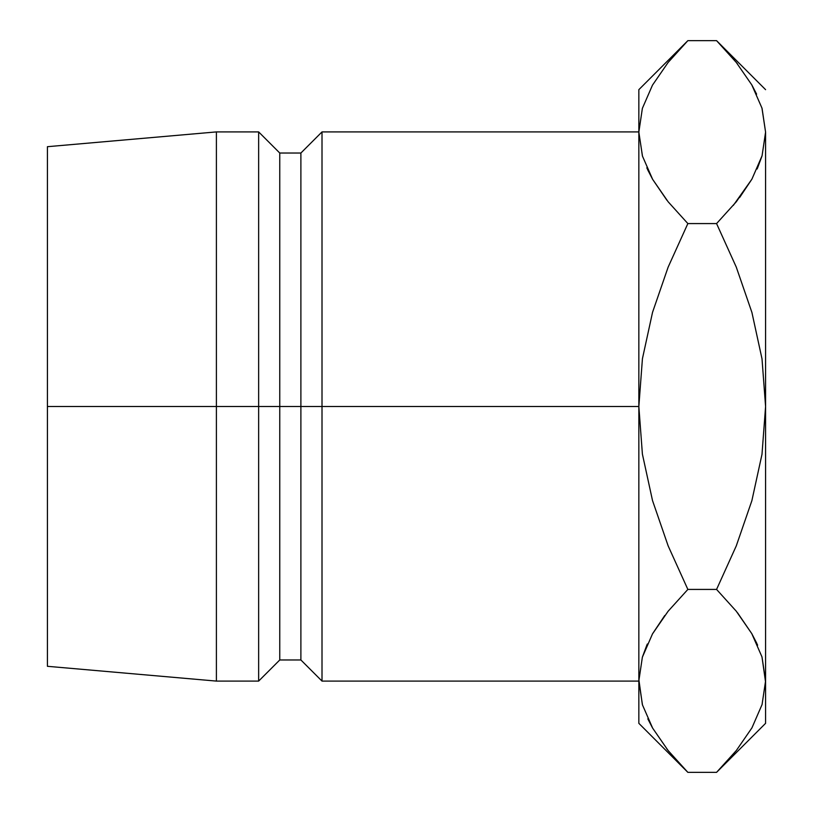 <?xml version="1.0" encoding="UTF-8"?>
<svg xmlns="http://www.w3.org/2000/svg" width="813" height="813" viewBox="0 0 813 813"><rect width="100%" height="100%" fill="white"/><g stroke="black" fill="none" stroke-linecap="round" stroke-linejoin="round"><path stroke-width="1.22" d="M638.845 131.909L322.009 131.909L300.891 153.027L279.763 153.027L258.646 131.909L216.4 131.909L47.418 146.696L47.418 406.5L216.4 406.5L216.4 131.909L216.4 406.5L258.646 406.5L258.646 131.909L258.646 406.5L279.763 406.5L279.763 153.027L279.763 406.5L300.891 406.5L300.891 153.027L300.891 406.5L322.009 406.5L322.009 131.909L322.009 406.5L638.845 406.5L638.845 723.336L638.845 680.888L642.473 704.922L638.845 680.888L642.361 657.219L652.483 633.916L668.103 611.254L687.859 589.425L668.144 611.213L652.575 633.754M668.134 545.848L652.514 500.554L642.402 454.132L638.845 406.5L642.433 358.696L652.544 312.314L668.134 267.152L687.859 223.575L668.144 201.787L652.646 179.368L642.473 156.147L638.845 132.113L638.845 89.664L638.845 406.5L47.418 406.5L47.418 666.304L47.418 146.696M638.845 681.091L322.009 681.091L322.009 406.5L322.009 681.091L300.891 659.973L300.891 406.5L300.891 659.973L279.763 659.973L279.763 406.5L279.763 659.973L258.646 681.091L258.646 406.5L258.646 681.091L216.4 681.091L216.4 406.5L216.4 681.091L47.418 666.304M646.945 644.851L642.422 657.016L647.331 643.987M638.855 679.566L642.361 704.556M664.76 615.512L652.565 633.764M668.103 750.521L668.977 751.608M681.07 765.358L687.859 772.35L668.144 750.562L652.646 728.143L642.473 704.922L638.845 680.888L642.361 657.219L652.483 633.916L668.103 611.254L687.859 589.425L668.154 545.899L652.514 500.554L642.402 454.132L638.845 406.5L638.845 680.888M666.792 748.875L667.707 750.023M647.819 718.844L652.473 727.859M666.894 200.232L652.646 179.368L642.473 156.147L638.845 132.113L638.845 406.5L642.433 358.696L652.544 312.314L668.134 267.152L687.859 223.575L668.134 267.152M642.422 108.251L652.483 85.141L668.103 62.479L683.235 45.365M681.528 47.154L668.144 62.438M638.845 132.113L642.361 108.444L638.845 132.113L642.422 155.984L638.845 132.113M647.595 169.612L652.575 179.246M765.582 132.234L765.582 723.336L765.582 406.5L762.005 358.787M757.482 168.149L762.005 155.984L757.096 169.023M739.657 197.488L751.852 179.246M733.306 205.415L751.862 179.236M736.293 267.152L751.913 312.446L762.015 358.868L765.582 406.5L765.582 132.113L762.066 155.781L751.944 179.084L736.324 201.746L716.568 223.575L736.273 267.101L751.913 312.446L762.015 358.868L765.582 406.5L761.994 454.304L751.873 500.686L736.293 545.848L716.568 589.425L736.283 611.213L751.781 633.632L761.954 656.853L765.582 680.888L762.066 704.556L751.944 727.859L736.324 750.521L721.09 767.736M723.306 47.591L736.283 62.438L751.781 84.857L761.954 108.078L765.582 132.113L762.066 155.781L751.944 179.084L736.324 201.746L716.568 223.575L736.273 267.101M736.324 62.479L735.785 61.808M737.635 64.125L736.72 62.977M762.066 108.444L765.582 132.113L762.066 108.444M756.608 94.156L751.954 85.141M765.572 682.209L762.005 657.016L765.582 680.888L762.066 704.556M722.818 765.927L736.283 750.562M737.523 612.768L751.781 633.632L761.954 656.853L765.582 680.888M756.832 643.388L751.852 633.754M736.273 545.899L716.568 589.425L687.859 589.425L716.568 589.425L736.293 545.848L716.568 589.425L736.283 611.213M638.845 723.336L687.859 772.35L716.568 772.35L687.859 772.35L668.144 750.562L652.646 728.143L642.473 704.922M757.625 645.176L751.862 633.764M668.154 545.899L687.859 589.425L668.144 611.213M736.324 750.521L716.568 772.35L765.582 723.336M668.154 267.101L687.859 223.575L716.568 223.575L687.859 223.575L668.103 201.746M765.582 406.5L761.994 454.304L751.873 500.686L736.293 545.848M668.103 62.479L687.859 40.65L716.568 40.65L736.283 62.438L751.781 84.857L761.954 108.078M646.802 167.824L652.565 179.236M716.568 223.575L736.283 201.787M765.582 89.664L716.568 40.65L687.859 40.65L638.845 89.664"/></g></svg>

